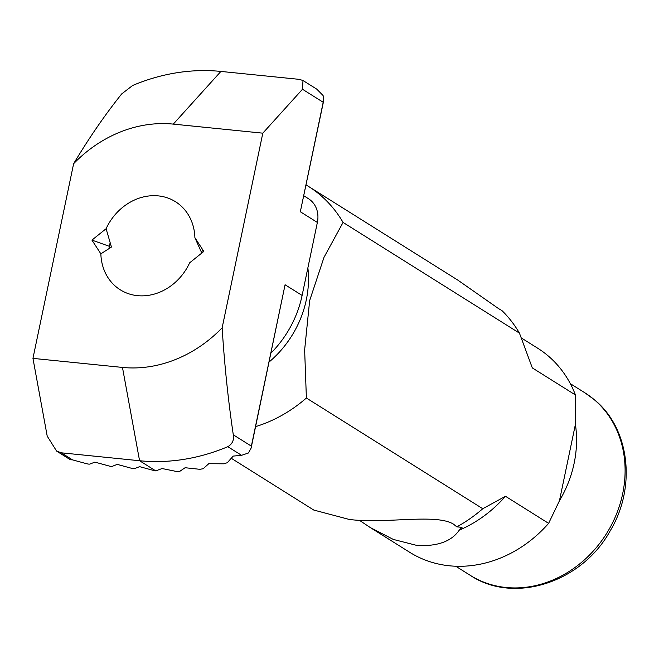 <?xml version="1.0" encoding="UTF-8"?>
<svg xmlns="http://www.w3.org/2000/svg" width="659" height="659" viewBox="0 0 659 659"><rect width="100%" height="100%" fill="white"/><g stroke="black" fill="none" stroke-linecap="round" stroke-linejoin="round"><path stroke-width="0.99" d="M498.575 308.618L457.989 280.232L308.445 186.382A135.663 117.31 122.1 0 1 343.067 222.429L519.449 333.133A135.663 117.31 122.1 0 0 501.977 310.611L498.575 308.618M306.081 184.94A135.663 117.31 122.1 0 1 308.445 186.382M231.301 458.293L313.75 510.041L349.369 519.473C386.001 524.062 436.052 513.287 453.54 524.177L456.802 526.854L462.041 527.34L459.232 530.174C451.572 541.377 437.543 546.476 417.139 545.495L393.357 539.441L370.201 527.513L360.341 520.907M307.877 267.867A97.623 84.418 122.1 0 1 269.094 362.005M343.067 222.429L324.03 257.274L309.656 300.586L304.639 349.921L306.386 398.02A135.663 117.31 122.1 0 1 255.593 426.628M519.449 333.133L532.299 367.895L575.447 394.98A120.449 104.155 -57.9 0 0 537.67 348.207L521.401 337.993M370.201 527.513L409.618 552.242A120.449 104.155 -57.9 0 0 449.496 565.801A120.449 104.155 -57.9 0 0 548.626 523.361L505.478 496.276A120.449 104.155 122.1 0 1 459.232 530.174M306.386 398.02L482.767 508.723A135.663 117.31 122.1 0 1 456.802 526.854M575.447 394.98L575.406 424.388L559.458 500.716L548.626 523.361M482.767 508.723L505.478 496.276M202.338 249.135A52.11 45.059 122.1 0 1 201.819 253.04M559.458 500.716A107.771 93.191 -57.9 0 0 575.406 424.388M109.007 248.163A52.11 45.059 122.1 0 1 109.995 243.459M100.86 253.83A51.979 44.952 -57.9 0 0 120.243 289.795A51.979 44.952 -57.9 0 0 189.652 262.817L203.82 251.425L194.899 237.701A51.979 44.952 -57.9 0 0 175.508 201.736A51.979 44.952 -57.9 0 0 106.099 228.722L91.93 240.107L100.86 253.83L111.437 247.051L106.099 228.722M173.292 124.114L262.809 133.167L222.141 327.82A126.783 109.633 122.1 0 1 122.467 367.425L32.95 358.372L73.619 163.72A126.783 109.633 122.1 0 1 173.292 124.114L220.905 71.427L299.227 79.352L302.992 80.505L302.481 89.262L323.198 102.269L300.323 211.753L317.366 222.445L302.11 295.446A101.428 87.705 122.1 0 1 270.948 353.117M262.809 133.167L302.481 89.262M122.467 367.425L139.576 460.732A202.857 175.418 -57.9 0 0 227.816 446.687C232.347 444.001 234.176 440.047 233.294 434.808C228.179 400.26 224.455 364.592 222.141 327.82M220.905 71.427A202.857 175.418 -57.9 0 0 132.657 85.472L121.701 93.907C105.012 114.773 88.981 138.044 73.619 163.72M32.95 358.372L47.209 436.126L56.616 451.11L61.254 452.807L139.576 460.732L155.755 470.888A2.537 0.502 11.8 0 1 153.86 470.526L139.617 466.654L134.642 468.582A2.537 0.502 11.8 0 1 131.479 468.269L117.244 464.389L112.269 466.325A2.537 0.502 11.8 0 1 109.097 466.004L94.863 462.124L89.888 464.06A2.537 0.502 11.8 0 1 86.724 463.738L72.482 459.858L61.254 452.807M194.899 237.701L201.794 253.064M91.93 240.107L109.353 246.309M303.815 195.789L308.461 198.705A25.355 21.928 122.1 0 1 317.366 222.445M302.992 80.505L316.781 89.163L323.091 95.514L323.709 100.555L300.323 211.753M323.709 100.555L323.198 102.269M155.755 470.888L162.073 468.533L176.513 471.473L179.767 471.358L185.097 467.725L199.817 469.307L203.161 468.738L208.788 463.689L223.813 463.804L227.273 462.725L233.228 456.086L241.573 455.32L248.41 452.997L251.095 448.153L251.359 446.151L233.294 434.808M251.095 448.153L285.075 284.754L251.359 446.151M56.616 451.11L70.406 459.768L72.482 459.858M593.841 399.338A107.771 93.191 -57.9 0 0 584.871 392.797L594.196 399.593C629.823 428.21 636.594 487.355 610.061 531.063C581.815 582.465 513.971 604.567 470.287 575.356A107.771 93.191 -57.9 0 0 505.972 587.49A107.771 93.191 -57.9 0 0 613.85 520.132A107.771 93.191 -57.9 0 0 593.841 399.338M302.11 295.446L285.075 284.754M227.816 446.687L241.573 455.32M570.332 383.678L584.871 392.797M455.756 566.238L470.287 575.356"/></g></svg>
